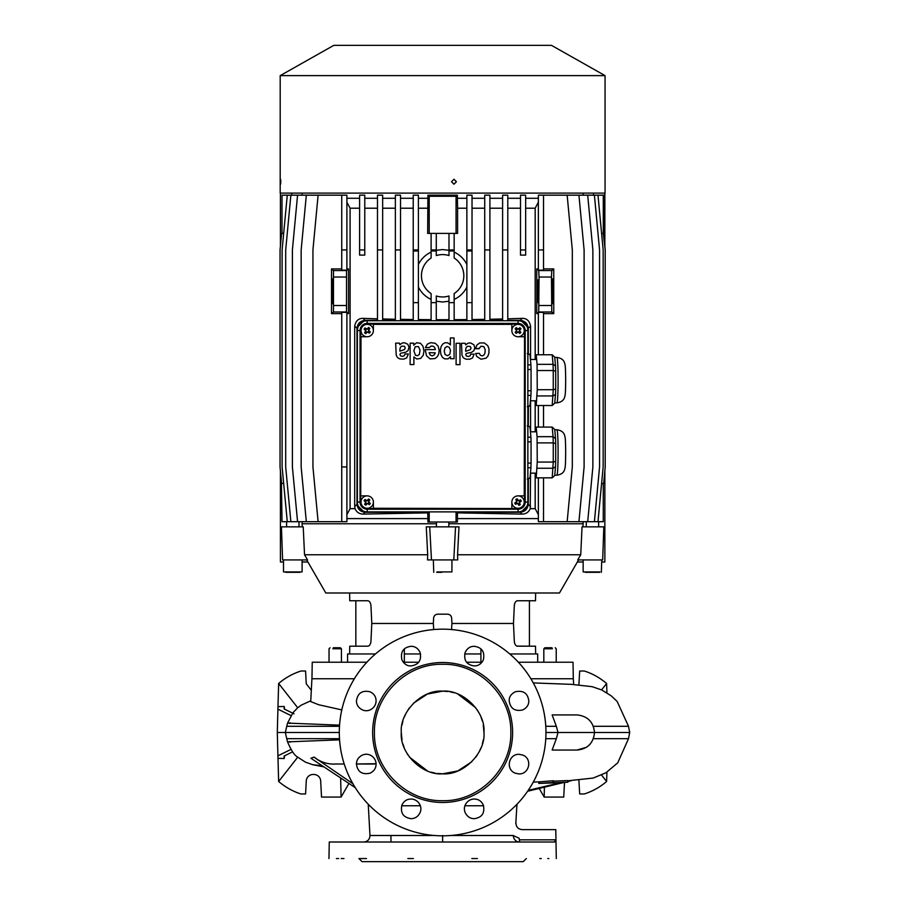 <?xml version="1.0" encoding="UTF-8"?>
<svg xmlns="http://www.w3.org/2000/svg" width="907" height="907" viewBox="0 0 907 907"><rect width="100%" height="100%" fill="white"/><g stroke="black" fill="none" stroke-linecap="round" stroke-linejoin="round"><path stroke-width="1.36" d="M573.643 684.479L573.337 678.753L530.89 678.753M519.008 773.943L515.244 773.195C505.278 769.351 508.646 754.012 519.008 754.307L522.761 755.055C532.828 758.932 529.246 774.249 519.008 773.943M474.27 818.681C470.166 818.613 467.15 816.595 465.2 812.615C462.219 805.87 467.933 798.931 474.27 799.044C478.42 799.09 481.447 801.119 483.329 805.099C485.052 813.012 482.025 817.536 474.27 818.681M410.996 818.681C403.218 817.422 400.191 812.899 401.926 805.099C403.819 801.119 406.846 799.09 410.996 799.044C417.333 798.931 423.047 805.87 420.066 812.615C418.116 816.595 415.089 818.613 410.996 818.681M356.44 764.125C356.508 760.021 358.526 757.005 362.505 755.055C369.251 752.073 376.19 757.787 376.076 764.125C376.02 768.274 374.001 771.301 370.022 773.195C362.108 774.907 357.585 771.88 356.44 764.125M356.44 700.85C357.698 693.073 362.222 690.046 370.022 691.78C374.001 693.674 376.02 696.701 376.076 700.85C376.19 707.188 369.251 712.902 362.505 709.92C358.526 707.97 356.508 704.954 356.44 700.85M410.996 665.931C407.175 666.112 404.159 664.094 401.926 659.877C400.248 651.929 403.275 647.405 410.996 646.306C415.021 646.283 418.036 648.301 420.066 652.36C421.766 660.239 418.751 664.763 410.996 665.931M474.27 665.931C466.515 664.763 463.488 660.239 465.2 652.36C467.218 648.301 470.245 646.283 474.27 646.306C481.991 647.405 485.007 651.929 483.329 659.877C481.356 663.913 478.329 665.931 474.27 665.931M509.19 700.85C509.008 697.041 511.026 694.014 515.244 691.78C523.192 690.102 527.715 693.129 528.815 700.85C528.838 704.875 526.82 707.891 522.761 709.92C514.881 711.632 510.358 708.605 509.19 700.85M442.627 629.163A103.33 103.33 0 0 1 545.957 732.493A103.33 103.33 0 0 1 442.627 835.823A103.33 103.33 0 0 1 339.297 732.493A103.33 103.33 0 0 1 442.627 629.163M578.881 684.83L579.686 671.01L584.323 671.01C592.305 673.527 599.742 677.688 606.613 683.481L606.919 692.789M442.627 662.507A69.986 69.986 0 0 1 512.614 732.493A69.986 69.986 0 0 1 442.627 802.48A69.986 69.986 0 0 1 372.641 732.493A69.986 69.986 0 0 1 442.627 662.507M578.881 780.145L579.686 793.965L584.323 793.965C592.588 791.301 600.015 787.14 606.613 781.494L601.579 775.077M442.627 664.287C479.077 663.357 511.763 696.043 510.834 732.493C511.763 768.932 479.077 801.629 442.627 800.688C406.189 801.629 373.491 768.932 374.432 732.493C373.491 696.043 406.189 663.357 442.627 664.287M513.181 835.494C513.872 839.769 516.038 841.945 519.688 842.013L519.189 838.295C522.885 826.912 522.885 826.912 519.189 838.295L513.181 835.494C516.605 819.395 516.605 819.395 513.181 835.494L450.813 835.494M515.8 823.613L516.865 805.756L515.493 805.756M437.31 773.478L442.627 773.818C422.095 775.598 399.522 753.025 401.302 732.493L401.994 740.01M402.923 743.967L404.205 747.708M405.905 751.438L408.037 755.1M409.465 757.152L427.412 770.916M431.165 772.197L435.111 773.127M401.302 732.493C399.522 711.95 422.095 689.377 442.627 691.157L427.424 694.059L413.411 703.254M409.454 707.834L408.037 709.875M405.905 713.537L404.205 717.278M402.923 721.031L401.994 724.965M477.399 858.555L471.833 858.555M554.71 842.013L329.264 842.013L442.627 842.013L442.627 835.494M539.778 858.555L541.298 858.555M547.783 858.555L548.848 858.555M519.688 839.825L555.118 839.825C555.9 826.481 555.9 826.481 555.118 839.825L554.755 842.013M362.04 861.65L523.226 861.65L362.04 861.65L358.934 858.555L366.496 858.555M523.226 861.65L526.332 858.555M413.377 858.555L407.867 858.555M352.891 783.716L317.733 759.658C323.391 762.968 329.422 764.42 335.839 764.011L343.957 764M317.733 759.873L314.105 757.084L310.92 758.263L355.249 787.639M354.376 678.753L311.917 678.753L310.727 701.599L318.708 704.75L341.803 709.909M545.957 732.493L594.527 732.493C593.416 721.893 587.555 716.031 576.954 714.92L552.136 714.92L556.342 726.292L545.776 726.292M533.293 682.914L571.342 684.354L592.169 686.678L601.817 690.012L611.409 695.986L617.202 701.519L628.506 726.292L593.393 726.292M339.558 725.147L287.542 723.106L286.748 726.292L339.49 726.292M339.297 732.493L277.304 732.493L277.916 709.149L290.966 715.566M545.776 738.683L556.342 738.683L558.009 732.493L556.342 726.292M576.954 714.92L552.136 714.92M594.527 732.482L594.527 732.493C593.371 743.252 587.521 749.103 576.954 750.055L586.376 747.311M587.124 746.812L589.346 744.942M589.573 744.715L590.276 743.944M594.527 732.493L629.696 732.493L628.506 726.292M311.316 690.306L306.249 683.787L305.58 671.01L300.931 671.01C292.678 673.686 285.252 677.835 278.642 683.481L277.984 706.655L284.186 706.462L284.118 708.957L294.049 713.832M277.984 706.655L277.916 709.149M286.748 726.292L285.331 732.493L286.748 738.683L339.49 738.683M556.342 738.683L552.136 750.055L576.954 750.055M593.393 738.683L628.506 738.683L629.696 732.493M563.769 782.526L567.782 782.14L567.816 780.576L553.451 781.165M567.612 782.219L551.853 782.798L553.1 782.469L552.839 780.78L538.803 781.891L538.849 783.433L564.608 782.503M538.803 783.444L538.803 781.891M312.518 764.669L321.849 765.735M601.579 689.898L606.613 683.481M278.642 683.481L297.711 707.766M284.186 706.462L284.628 709.206M277.304 732.493L277.916 755.826L290.966 749.42M539.982 781.811L539.971 783.365L538.849 783.444L553.1 782.469M313.017 764.805L305.534 762.197L297.53 757.05C294.469 755.361 291.147 750.304 287.542 741.869L339.558 739.829L287.542 741.869L286.748 738.683M314.105 757.084L317.733 759.658M356.451 763.966L376.065 763.717M292.632 751.835L284.118 756.019L284.186 758.524L277.984 758.32L277.916 755.826M348.923 783.489L341.089 797.072L340.647 778.059M539.2 788.444L544.177 797.072L544.404 787.185M528.225 790.371L560.617 782.673M567.952 780.927L568.655 780.757M571.546 780.61L567.941 781.483M563.53 782.548L527.625 791.244M606.919 772.186L606.613 781.494M277.984 758.32L278.642 781.494L297.711 757.209M356.44 764.011L374.387 764.023M284.186 758.524L284.628 755.769M341.089 797.072L321.52 797.072L320.693 781.188C320.284 772.197 306.657 772.186 306.249 781.188L305.58 793.965L300.931 793.965C292.95 791.448 285.524 787.287 278.642 781.494M544.177 797.072L563.735 797.072L564.505 782.503M447.956 691.497L442.627 691.157C463.171 689.377 485.744 711.95 483.964 732.493C485.744 753.025 463.171 775.598 442.627 773.818L457.842 770.916L471.855 761.721M434.453 835.494L369.965 835.494L368.242 804.203M475.801 757.141L477.229 755.1M479.361 751.438L481.061 747.708M482.343 743.944L483.272 740.01M483.964 732.493L483.272 724.965M482.343 721.008L481.061 717.278M479.361 713.537L477.229 709.875M475.801 707.823L457.842 694.059M454.101 692.778L450.155 691.848M336.406 858.555L338.64 858.555M341.145 858.555L343.968 858.555M552 647.757L545.254 647.757M552.397 648.788L543.826 648.788L544.858 647.757L543.826 648.788L543.826 662.223M332.858 648.788L335.239 648.788L332.858 648.788M340.012 647.757L333.254 647.757M340.397 647.757L341.44 648.788L335.239 648.788M582.997 526.865L583.156 521.695M302.269 526.865L302.099 523.758L436.437 523.758L302.099 523.758L302.099 521.695M448.829 523.758L583.156 523.758L448.829 523.758M304.537 554.767L307.552 559.925L282.587 559.925L281.442 526.865L303.221 526.865L304.537 554.767L427.696 554.767L426.267 526.865L458.999 526.865L457.57 554.767L580.729 554.767L582.045 526.865L580.729 554.767L577.714 559.925L602.667 559.925L603.824 526.865L582.045 526.865M306.713 559.925L325.806 592.997L559.46 592.997L578.553 559.925M457.57 554.767L457.74 559.925L453.795 559.925L455.552 526.865M448.829 526.865L448.829 522.024L448.829 526.865M436.437 526.865L436.437 522.024L436.437 526.865M299.004 526.865L299.004 521.695L299.004 526.865M286.601 526.865L286.601 521.695L286.601 526.865M598.654 526.865L598.654 521.695L598.654 526.865M586.262 526.865L586.262 521.695L586.262 526.865M349.614 592.997L349.751 600.74L367.72 600.74C369.534 601.012 370.612 602.645 370.952 605.638L371.791 623.472L433.331 623.472L433.614 618.098C433.954 615.694 435.326 614.39 437.741 614.175L447.525 614.175C449.929 614.39 451.301 615.694 451.652 618.098L451.935 623.472L513.475 623.472L514.314 605.638C514.643 602.645 515.72 601.012 517.546 600.74L535.515 600.74L535.652 592.997M371.791 623.472L370.952 641.317C370.623 644.31 369.546 645.943 367.72 646.203L349.751 646.203L349.614 653.958M516.967 646.113L535.515 646.203L535.652 653.958M517.546 600.74L529.427 600.74L529.427 646.203L517.546 646.203C515.72 645.943 514.643 644.31 514.314 641.317L513.475 623.472M451.935 623.472L451.55 629.549A4.138 4.138 0 0 0 451.652 628.857M433.614 628.857A4.138 4.138 0 0 0 433.705 629.549L433.331 623.472M355.839 646.203L355.839 600.74M347.574 662.223L347.574 653.958L375.475 653.958M404.341 653.958L420.576 653.958M464.69 653.958L480.914 653.958M509.791 653.958L537.692 653.958L537.692 662.223M311.951 678.753L312.246 662.223L366.87 662.223M403.309 662.223L418.683 662.223M466.583 662.223L481.946 662.223M518.396 662.223L573.02 662.223L573.303 678.753M429.714 526.865L431.471 559.925L427.514 559.925L427.696 554.767M431.471 559.925L453.795 559.925M516.956 600.842L516.389 601.114M515.856 601.556L515.369 602.157M514.961 602.894L514.632 603.733M514.416 604.686L514.314 605.57M449.747 614.833L449.067 614.47M448.296 614.254L447.525 614.175A4.138 4.138 0 0 1 448.296 614.254M434.385 615.898L433.988 616.579M433.727 617.316L433.614 618.041M514.416 642.281L514.632 643.199M514.961 644.049L515.357 644.786M451.652 618.098A4.138 4.138 0 0 0 451.527 617.316M330.069 647.757L329.037 648.788L329.037 662.223L329.037 648.788L330.069 647.757M601.76 562L604.856 562L604.856 470.676M577.362 562L583.156 562M604.856 246.194L604.856 193.112M555.696 460.722L555.696 443.568L553.247 442.877L553.055 436.675L537.069 436.675L536.196 427.095L535.391 431.8M555.515 466.686L554.721 475.529L552.193 477.842L536.196 477.842L537.25 462.06L537.069 436.675M537.069 468.25L553.055 468.25L555.503 466.765M535.391 473.137L536.196 477.842M537.25 442.877L553.247 442.877L553.247 462.06L537.25 462.06M536.196 427.095L552.193 427.095L554.721 429.408L555.515 438.251M555.685 443.489L555.515 438.194M555.538 438.569L553.055 436.675L552.193 427.095M555.538 438.455L555.696 443.568M552.193 477.842L553.247 462.06L555.696 461.357L555.538 466.481M555.696 443.534L555.696 444.215M599.55 572.328L585.366 572.328M592.464 572.328L594.788 572.328M586.489 572.328L588.858 572.328M555.696 388.389L555.696 371.235L553.247 370.544L553.055 364.353L537.069 364.353L536.196 354.762L535.391 359.467M555.515 394.352L554.721 403.196L552.193 405.508L536.196 405.508L537.25 389.727L537.069 364.353M537.069 395.928L553.055 395.928L555.503 394.443M535.391 400.803L536.196 405.508M536.196 354.762L552.193 354.762L554.721 357.075L555.515 365.918M537.25 370.544L553.247 370.544L553.247 389.727L537.25 389.727M552.193 354.762L553.055 364.353L555.515 365.861M555.538 366.122L555.696 371.235M552.193 405.508L553.247 389.727L555.696 389.035L555.538 394.148M555.696 371.201L555.696 371.881M527.863 441.845L531.06 441.845L530.924 437.197L527.863 437.197M531.06 441.845L531.06 463.092L527.863 463.092M527.863 467.74L530.924 467.74L531.06 463.092M530.924 467.74L529.96 478.363L527.863 478.363M527.863 426.573L529.96 426.573L530.924 437.197M441.902 572.328L437.276 572.328M437.866 572.328L436.664 572.328M456.777 511.888L457.502 512.863L521.842 514.099C525.89 514.088 528.679 512.274 530.221 508.657L535.175 508.657L538.361 514.643L538.361 518.6L457.377 518.6L457.377 522.024L427.889 522.024L427.889 518.6L346.893 518.6L346.893 514.643L350.091 508.657L355.045 508.657C356.576 512.274 359.376 514.076 363.424 514.099L427.753 512.863L427.889 518.6M429.034 195.175L457.377 195.175L457.377 198.282L466.867 198.282M472.025 198.282L484.735 198.282M489.905 198.282L502.614 198.282M507.784 198.282L520.493 198.282M525.652 198.282L538.361 198.282M281.998 521.695L281.442 483.465L281.998 521.695L318.108 521.695L312.938 466.935L312.938 249.947L318.108 195.175L287.281 195.175L282.111 249.947L282.111 466.935L287.281 521.695M552.533 278.868L552.533 278.868C551.694 278.098 551.694 304.446 552.533 303.675L552.533 303.675C553.372 304.446 553.372 278.098 552.533 278.868L552.533 278.868M537.976 302.643C538.735 303.346 538.735 279.197 537.976 279.912L537.964 279.912C537.205 279.197 537.205 303.346 537.976 302.643L537.976 302.643M527.296 425.905L528.396 426.573M527.296 353.571L528.396 354.24M437.469 195.674L447.797 195.674L437.469 195.674M454.158 320.738L454.158 293.551A21.178 21.178 0 0 0 454.158 257.996L454.158 233.405L456.062 233.405L456.062 196.275L457.377 195.175M454.158 252.101C459.804 254.765 464.044 258.88 466.867 264.447M332.722 278.891C333.561 278.109 333.561 304.446 332.722 303.686C331.883 304.457 331.883 278.132 332.722 278.891L332.733 278.891M436.278 319.695L448.988 319.695M448.988 301.237L442.627 301.986L436.278 301.237M436.278 250.309L442.627 249.572L448.988 250.309M454.158 250.978L448.988 250.978L448.988 255.57A21.178 21.178 0 0 0 436.278 255.57L436.278 249.947L431.108 249.947L431.108 257.996A21.178 21.178 0 0 0 431.108 293.551L431.108 302.643L436.278 302.643L436.278 295.977A21.178 21.178 0 0 0 448.988 295.977L448.988 320.738M457.502 512.863L457.377 518.6M456.062 522.024L456.062 511.888M543.531 477.842L543.531 521.695L538.361 521.695L538.361 477.842M538.361 427.095L538.361 405.508M538.361 354.762L538.361 312.371L543.531 312.371L543.531 354.762M543.531 521.695L567.158 521.695L572.317 466.935L572.317 249.947L567.158 195.175L578.938 195.175L584.108 249.947L584.108 466.935L578.938 521.695L567.158 521.695M578.938 195.175L587.702 195.175L592.872 249.947L592.872 466.935L587.702 521.695L578.938 521.695M587.702 195.175L594.402 195.175L599.561 249.947L599.561 466.935L594.402 521.695L587.702 521.695M594.402 195.175L597.985 195.175L603.155 249.947L603.155 466.935L597.985 521.695L594.402 521.695M597.985 521.695L603.268 521.695L603.268 483.465L601.59 483.465M603.268 521.695L603.268 483.465M283.676 483.465L281.998 483.465M290.864 195.175L285.694 249.947L285.694 466.935L290.864 521.695M297.564 195.175L292.394 249.947L292.394 466.935L297.564 521.695M306.328 195.175L301.158 249.947L301.158 466.935L306.328 521.695M346.893 466.935L341.735 466.935L341.735 312.371L346.893 312.371L346.893 521.695L318.108 521.695M427.753 512.863L428.489 511.888M429.204 511.888L429.204 522.024M528.396 478.363L528.271 504.02C527.783 509.031 525.04 511.786 520.017 512.274L456.799 512.274M538.361 268.914L536.751 268.914L536.751 313.629L538.361 313.629M535.175 359.467L535.175 208.213L538.361 202.227M535.175 508.657L535.175 473.137M535.175 431.8L535.175 400.803M530.572 473.137L530.221 508.657M535.175 208.213L525.652 208.213M520.493 208.213L507.784 208.213L507.784 318.833L521.978 318.368C526.706 318.21 529.575 320.84 530.572 326.282L530.572 359.467M530.572 400.803L530.572 431.8M543.531 313.629L553.758 313.629L551.773 311.985L538.724 311.985L536.751 313.629M543.531 427.095L543.531 405.508M543.531 195.175L543.531 270.173L538.361 270.173L538.361 195.175L567.158 195.175M553.758 313.629L553.758 268.914L543.531 268.914M346.893 198.282L359.603 198.282L359.603 208.213L350.091 208.213L346.893 202.227L346.893 200.651M364.773 208.213L364.773 198.282L377.482 198.282L377.482 208.213L364.773 208.213L364.773 255.105L364.773 195.175L359.603 195.175L359.603 255.105L364.773 255.105M382.652 198.282L395.361 198.282L395.361 208.213L382.652 208.213M400.52 198.282L413.229 198.282M418.399 198.282L427.889 198.282L427.889 195.175L429.204 196.263L456.062 196.275M341.735 195.175L341.735 270.173L346.893 270.173L346.893 195.175L318.108 195.175M341.735 313.629L331.508 313.629L331.508 268.914L341.735 268.914M341.735 466.935L341.735 521.695M350.091 508.657L350.091 208.213M346.893 268.914L348.515 268.914L348.515 313.629L346.893 313.629M331.508 313.629L333.481 311.985L346.531 311.985L348.515 313.629M428.467 512.274L365.249 512.274C360.238 511.797 357.483 509.042 356.995 504.02L356.995 328.583C357.471 323.572 360.226 320.817 365.249 320.33L377.482 320.33M357.573 504.02L354.682 506.321L355.045 508.657M354.682 506.321L354.682 326.282C355.68 320.851 358.548 318.21 363.288 318.368L377.482 318.833M358.911 507.342L361.927 510.358M362.108 322.144L358.843 325.386M358.322 326.327L363.072 321.645M362.925 510.913L358.344 506.344M526.956 506.197L522.273 510.936M523.226 510.414L526.457 507.149M536.751 268.914L538.724 270.558L539.053 277.032L538.724 311.985M507.784 320.33L520.017 320.33C525.028 320.806 527.783 323.561 528.271 328.583L528.271 353.719M528.396 406.03L528.271 426.052M502.614 320.738L502.614 195.175L507.784 195.175L507.784 320.738M520.493 255.105L520.493 195.175L525.652 195.175L525.652 255.105L520.493 255.105M551.773 311.985L551.456 277.032L551.773 270.558L553.758 268.914M539.053 305.512L551.456 305.512M551.773 270.558L538.724 270.558M429.204 196.263L429.204 233.405L427.662 233.405L427.889 198.282M427.662 208.213L418.399 208.213M418.399 320.738L418.399 195.175L413.229 195.175L413.229 320.738M431.108 252.101C425.462 254.765 421.222 258.88 418.399 264.447L418.399 287.1C421.222 292.666 425.462 296.782 431.108 299.446M413.229 208.213L400.52 208.213M400.52 320.738L400.52 195.175L395.361 195.175L395.361 320.738M382.652 320.738L382.652 195.175L377.482 195.175L377.482 320.738M283.676 233.405L281.998 233.405L281.998 195.175L287.281 195.175M281.998 233.405L281.998 195.175M597.985 195.175L603.824 195.175L603.654 233.405L605.207 249.947L605.207 466.935L603.654 483.465M603.268 195.175L603.268 233.405L601.59 233.405M502.614 208.213L489.905 208.213M484.735 320.738L484.735 195.175L489.905 195.175L489.905 320.738M484.735 208.213L472.025 208.213M466.867 320.738L466.867 195.175L472.025 195.175L472.025 320.738M466.867 208.213L457.604 208.213L457.377 198.282M457.604 208.213L457.604 233.405L456.062 233.405M543.531 249.947L538.361 249.947M603.268 233.405L605.207 249.947M280.048 249.947L281.612 233.405L280.048 249.947L280.048 466.935L281.612 483.465M341.735 249.947L346.893 249.947M331.508 268.914L333.481 270.558L346.531 270.558L348.515 268.914M333.481 311.985L333.481 270.558M346.531 270.558L346.531 311.985M346.213 305.512L333.81 305.512M526.502 325.556L523.044 322.098M528.271 478.885L527.296 479.032M539.053 277.032L551.456 277.032M528.271 406.551L527.296 406.699M522.126 321.622L526.978 326.463M507.784 249.947L502.614 249.947M520.493 249.947L525.652 249.947M429.204 233.405L454.158 233.405M418.399 249.947L413.229 249.947M418.399 250.978L413.229 250.978M413.229 302.643L418.399 302.643M418.399 320.33L431.108 320.33M431.108 319.672L418.399 319.581M400.52 319.355L413.229 319.536M400.52 320.33L413.229 320.33M400.52 249.947L395.361 249.947M382.652 318.969L395.361 319.264M382.652 320.33L395.361 320.33M382.652 249.947L377.482 249.947M364.773 249.947L359.603 249.947M489.905 320.33L502.614 320.33M502.614 318.969L489.905 319.264M489.905 249.947L484.735 249.947M472.025 320.33L484.735 320.33M484.735 319.355L472.025 319.536M472.025 302.643L466.867 302.643M472.025 250.978L466.867 250.978M466.867 249.947L472.025 249.947M454.158 320.33L466.867 320.33M466.867 319.581L454.158 319.672M466.867 287.1C464.044 292.666 459.804 296.782 454.158 299.446M346.213 277.032L333.81 277.032M454.158 302.643L448.988 302.643M436.278 320.738L436.278 302.643M431.108 320.738L431.108 302.643M431.108 233.405L431.108 249.947M436.278 320.33L448.988 320.33M448.988 233.405L448.988 249.947L454.158 249.947M448.988 250.978L448.988 249.947M436.278 233.405L436.278 249.947M436.278 250.978L431.108 250.978M524.518 502.07L524.518 495.88L518.067 495.88A6.202 6.202 0 0 1 519.541 508.09A6.202 6.202 0 0 1 511.854 502.081L511.854 508.544L518.056 508.544A6.474 6.474 0 0 0 524.518 502.07L525.198 502.07L525.198 330.545L524.518 330.545L524.518 336.746L518.056 336.746A6.202 6.202 0 0 1 513.747 326.089A6.202 6.202 0 0 1 524.246 330.545A6.202 6.202 0 0 1 515.856 336.35A6.202 6.202 0 0 1 511.877 331.044M516.287 327.631A11.224 5.612 136 0 0 515.732 328.153A11.224 5.612 136 0 0 515.199 328.685A11.53 1.009 -129 0 0 516.378 330.193L516.366 330.851A11.53 1.009 -49 0 0 515.142 332.313A11.224 5.612 46 0 0 516.185 333.402A11.53 1.009 141 0 0 517.693 332.223L518.351 332.234A11.53 1.009 -139 0 0 519.813 333.459A11.224 5.612 -44 0 0 520.369 332.948A11.224 5.612 -44 0 0 520.901 332.416A11.53 1.009 51 0 0 519.722 330.908L519.734 330.25A11.53 1.009 131 0 0 520.969 328.788A11.224 5.612 -134 0 0 519.915 327.699A11.53 1.009 -39 0 0 518.407 328.867L517.75 328.856A11.53 1.009 41 0 0 516.287 327.631L517.75 328.856M519.722 330.908L519.734 330.25M518.407 328.867L517.75 329.196M519.394 330.908L520.901 332.416M520.969 328.788L519.405 330.239M518.407 329.207L519.915 327.699M516.378 330.193L515.199 328.685M515.142 332.313L516.366 330.851M517.693 332.223L516.185 333.402M519.813 333.459L518.351 332.234M519.824 329.751L518.906 328.81M517.262 328.776L516.31 329.695M516.718 330.193L516.707 330.851M516.276 331.338L517.194 332.291M517.693 331.883L518.362 331.894M518.849 332.325L519.79 331.406M521.344 501.197A11.224 5.612 -117.7 0 0 521.003 500.528A11.224 5.612 -117.7 0 0 520.641 499.859A11.53 1.009 -22.7 0 0 518.872 500.562L518.237 500.369A11.53 1.009 57.3 0 0 517.171 498.782A11.224 5.612 152.3 0 0 515.834 499.485A11.53 1.009 -112.7 0 0 516.548 501.265L516.344 501.888A11.53 1.009 -32.7 0 0 514.757 502.954A11.224 5.612 62.3 0 0 515.097 503.623A11.224 5.612 62.3 0 0 515.459 504.292A11.53 1.009 157.3 0 0 517.239 503.578L517.863 503.782A11.53 1.009 -122.7 0 0 518.929 505.369A11.224 5.612 -27.7 0 0 520.267 504.666A11.53 1.009 67.3 0 0 519.564 502.886L519.756 502.263A11.53 1.009 147.3 0 0 521.344 501.197L519.756 502.263M519.564 502.886L519.428 502.161M518.872 500.562L518.237 500.369M517.239 503.578L515.459 504.292M518.929 505.369L517.863 503.782M519.235 502.795L520.267 504.666M518.77 500.891L520.641 499.859M517.171 498.782L518.135 500.698M516.548 501.265L515.834 499.485M514.757 502.954L516.344 501.888M517.341 503.26L517.965 503.453M518.316 503.997L519.484 503.385M519.972 501.809L519.36 500.641M517.784 500.154L516.616 500.766M516.865 501.356L516.673 501.99M516.128 502.342L516.741 503.51M283.506 559.925L283.506 571.92L302.099 571.92L302.099 559.925M292.802 572.328L295.126 572.328M299.9 572.328L285.716 572.328M286.839 572.328L289.208 572.328M373.389 324.082L373.389 330.545A6.202 6.202 0 0 1 363.446 335.488A6.202 6.202 0 0 1 364.433 325.001A6.202 6.202 0 0 1 373.389 330.545L373.389 324.082L367.188 324.082A6.474 6.474 0 0 0 360.725 330.545L360.725 336.746L367.188 336.746L360.725 336.746M369.795 328.357A11.224 5.612 -142.8 0 0 369.206 327.892A11.224 5.612 -142.8 0 0 368.593 327.45A11.53 1.009 -47.8 0 0 367.29 328.833L366.632 328.924A11.53 1.009 32.2 0 0 364.999 327.937A11.224 5.612 127.2 0 0 364.092 329.15A11.53 1.009 -137.8 0 0 365.476 330.454L365.566 331.112A11.53 1.009 -57.8 0 0 364.58 332.733A11.224 5.612 37.2 0 0 365.181 333.209A11.224 5.612 37.2 0 0 365.793 333.651A11.53 1.009 132.2 0 0 367.097 332.257L367.743 332.166A11.53 1.009 -147.8 0 0 369.376 333.152A11.224 5.612 -52.8 0 0 370.294 331.951A11.53 1.009 42.2 0 0 368.9 330.647L368.809 329.989A11.53 1.009 122.2 0 0 369.795 328.357L368.809 329.989M368.9 330.647L368.48 330.035M367.29 328.833L366.632 328.924M367.097 332.257L365.793 333.651M369.376 333.152L367.743 332.166M368.571 330.692L370.294 331.951M367.335 329.173L368.593 327.45M364.999 327.937L366.677 329.264M365.476 330.454L364.092 329.15M364.58 332.733L365.566 331.112M367.052 331.928L367.698 331.837M368.253 332.177L369.047 331.123M368.82 329.49L367.766 328.697M366.133 328.924L365.34 329.967M365.816 330.409L365.906 331.055M365.566 331.611L366.609 332.404M360.725 330.545L360.045 330.545A7.143 7.143 0 0 1 367.188 323.402L367.188 324.082M357.369 502.07L357.369 330.545A9.818 9.818 0 0 1 367.188 320.738L518.056 320.738A9.818 9.818 0 0 1 527.863 330.545L527.863 502.07A9.818 9.818 0 0 1 518.056 511.888L367.188 511.888A9.818 9.818 0 0 1 357.369 502.07L360.725 502.07A6.474 6.474 0 0 0 367.188 508.544L373.389 508.544L373.389 502.07A6.202 6.202 0 0 1 365.249 507.965A6.202 6.202 0 0 1 367.165 495.88L360.725 495.88L360.725 502.07M396.212 355.113L395.667 343.129L399.42 343.129L399.908 344.717L402.084 343.061L404.556 342.733L407.753 344.241L409.034 346.973L408.071 350.567L405.837 352.188L400.667 353.254L399.896 354.512L400.543 355.861L402.651 356.338L404.273 355.737L404.941 353.991L408.365 353.991L406.699 357.88L403.819 359.093L399.976 358.979L397.447 357.551L396.212 355.113M413.898 364.535L410.134 364.535L413.898 364.535L413.898 356.95L416.755 359.002L420.667 358.424L423.24 355.249L423.966 351.145L423.002 346.27L420.474 343.277L416.619 342.755L413.739 345.17L413.739 343.175L413.739 345.17M429.294 347.574L431.052 346.1L433.081 346.157L434.68 347.415L435.371 349.626L425.224 349.626L426.528 355.816L430.077 358.923L435.088 358.537L437.367 356.598L438.784 353.73L439.169 350.159L438.16 346.191L435.292 343.277L430.666 342.665L427.446 344.104L425.383 347.608L429.294 347.574M449.838 344.252L450.371 344.966L450.371 337.948L454.067 337.948L454.067 358.707L450.552 358.707L450.507 356.7L448.081 358.877L444.577 358.821L442.412 357.313L440.881 354.388L440.394 350.159L441.051 346.723L442.707 344.048L444.918 342.778L447.502 342.755L449.838 344.252M462.003 355.261L461.459 343.288L465.2 343.288L465.688 344.864L467.876 343.209L470.336 342.88L473.794 344.66L474.837 347.562L473.851 350.714L471.617 352.335L466.459 353.413L465.71 354.399L466.323 356.009L468.443 356.485L470.053 355.884L470.722 354.138L474.146 354.138L472.49 358.027L469.611 359.24L465.767 359.127L463.228 357.698L462.003 355.261M479.27 348.322L481.073 346.191L483.896 346.712L485.2 349.717L484.939 353.242L483.816 355.215L482.082 355.884L480.404 355.283L479.315 353.333L475.665 353.481L476.697 356.428L481.005 359.206L486.005 358.197L487.864 356.202L488.964 352.891L488.975 348.798L487.796 345.692L484.259 342.925L479.667 342.971L476.787 345.148L475.585 348.73L479.27 348.322M399.896 349.433L400.418 347.2L401.846 346.1L404.443 346.304L405.282 347.959L404.431 349.58L399.896 351.179L399.896 349.433L399.896 351.179M413.875 350.828L415.191 346.746L418.41 346.576L420.043 350.057L419.34 354.433L417.639 355.68L415.44 355.238L413.875 350.828M435.315 352.857L434.147 355.022L432.174 355.85L430.179 355.056L429.136 352.664L435.315 352.857M447.128 346.417L449.35 347.438L450.496 350.476L449.804 354.252L447.673 355.725L445.122 354.592L444.226 351.213L444.974 347.812L447.128 346.417M465.688 349.58L466.209 347.358L467.638 346.247L470.223 346.451L471.073 348.118L470.223 349.739L465.688 351.326L465.688 349.58L465.688 351.326M524.518 330.545A6.474 6.474 0 0 0 518.056 324.082L511.854 324.082M367.188 508.544L367.188 509.212L518.056 509.212L518.056 508.544M511.854 508.544L373.389 508.271M367.188 511.888L367.188 509.212A7.143 7.143 0 0 1 360.045 502.07L360.045 330.545L357.369 330.545M360.725 495.88L360.986 336.746M373.389 502.07A6.202 6.202 0 0 0 367.188 495.88L360.986 495.88M518.056 324.082L518.056 323.402L367.188 323.402L367.188 320.738M373.389 324.355L511.854 324.355L511.854 330.545M373.389 330.545A6.202 6.202 0 0 1 367.188 336.746M524.518 495.88L518.056 495.88A6.202 6.202 0 0 0 511.854 502.07L511.854 508.271M524.518 336.746L524.246 495.88M527.863 502.07L525.198 502.07A7.143 7.143 0 0 1 518.056 509.212L518.056 511.888M518.056 320.738L518.056 323.402A7.143 7.143 0 0 1 525.198 330.545L527.863 330.545M518.056 336.746L524.246 336.746M410.134 343.175L413.739 343.175L410.134 343.175L410.134 364.535M459.985 364.648L456.096 364.648L456.096 343.288L459.985 343.288L459.985 364.648L456.096 364.648M404.941 353.991L408.365 353.991M395.667 343.129L399.42 343.129M450.371 337.948L454.067 337.948M454.067 358.707L450.552 358.707L450.507 356.7M456.096 343.288L459.985 343.288M470.722 354.138L474.146 354.138M461.459 343.288L465.2 343.288M479.179 348.73L475.585 348.73M364.977 499.496A11.224 5.612 126.5 0 0 364.512 500.086A11.224 5.612 126.5 0 0 364.07 500.709A11.53 1.009 -138.5 0 0 365.476 501.99L365.578 502.648A11.53 1.009 -58.5 0 0 364.603 504.292A11.224 5.612 36.5 0 0 365.816 505.188A11.53 1.009 131.5 0 0 367.108 503.793L367.766 503.691A11.53 1.009 -148.5 0 0 369.41 504.655A11.224 5.612 -53.5 0 0 369.863 504.054A11.224 5.612 -53.5 0 0 370.305 503.442A11.53 1.009 41.5 0 0 368.9 502.161L368.809 501.503A11.53 1.009 121.5 0 0 369.773 499.859A11.224 5.612 -143.5 0 0 368.559 498.963A11.53 1.009 -48.5 0 0 367.267 500.358L366.621 500.46A11.53 1.009 31.5 0 0 364.977 499.496L366.621 500.46M368.9 502.161L368.809 501.503M367.267 500.358L366.666 500.8M368.571 502.206L370.305 503.442M369.773 499.859L368.469 501.548M367.324 500.698L368.559 498.963M365.476 501.99L364.07 500.709M364.603 504.292L365.578 502.648M367.108 503.793L365.816 505.188M369.41 504.655L367.766 503.691M368.809 501.004L367.743 500.211M366.111 500.46L365.328 501.514M365.816 501.945L365.906 502.603M365.578 503.147L366.632 503.941M367.063 503.453L367.72 503.351M368.265 503.691L369.047 502.637M451.505 181.74L453.965 179.28L456.425 181.74L453.965 184.212L451.505 181.74M280.444 181.74C280.535 178.566 280.648 178.566 280.785 181.74C280.648 184.926 280.535 184.926 280.444 181.74C280.535 178.566 280.648 178.566 280.785 181.74C280.648 184.926 280.535 184.926 280.444 181.74M280.195 193.112L605.06 193.112L605.06 75.621L280.195 75.621L280.195 193.112M453.919 184.212L456.334 181.74L454.033 179.28M280.195 75.621L333.81 45.35L551.456 45.35L605.06 75.621M527.863 395.407L530.924 395.407L529.96 406.03L527.863 406.03M527.863 354.24L529.96 354.24L530.924 364.863L527.863 364.863M527.863 369.512L531.06 369.512L530.924 364.863M531.06 369.512L531.06 390.758L527.863 390.758M530.924 395.407L531.06 390.758M302.099 562L307.904 562M280.41 470.676L280.41 562L283.506 562M280.41 193.112L280.41 246.194M420.315 805.756L401.688 805.756M369.773 805.756L368.401 805.756M483.578 805.756L464.951 805.756M289.945 722.698L289.73 723.491M289.73 741.495L289.945 742.277M374.761 763.853L376.076 763.83M593.495 193.112L593.495 195.175M556.909 475.2A22.732 1.19 -90 0 0 558.1 452.468A22.732 1.19 -90 0 0 556.909 429.737C561.048 430.337 563.598 432.14 564.539 435.145C565.356 437.968 565.492 438.557 565.685 452.468C565.492 466.368 565.356 466.969 564.539 469.792C563.598 472.796 561.048 474.599 556.909 475.2L554.755 475.2M555.538 466.368L555.685 461.448M583.156 559.925L583.156 571.92L599.878 571.92M556.909 402.867A22.732 1.19 -90 0 0 558.1 380.135A22.732 1.19 -90 0 0 556.909 357.403C561.048 358.004 563.598 359.807 564.539 362.811C565.356 365.634 565.492 366.235 565.685 380.135C565.492 394.046 565.356 394.636 564.539 397.459C563.598 400.463 561.048 402.266 556.909 402.867L554.755 402.867M555.685 371.156L555.538 366.235M555.538 394.035L555.685 389.114M437.027 571.92L451.935 571.92L451.935 559.925M521.842 514.099L520.017 511.695M530.572 506.321L527.67 504.02M365.249 511.695L363.424 514.099M530.572 326.282L527.67 328.583M521.978 318.368L520.017 320.931M357.573 328.583L354.682 326.282M363.288 318.368L365.249 320.931M291.771 195.175L291.771 193.112M515.958 823.091C516.162 827.025 518.226 829.202 522.149 829.622L555.787 829.622L556.297 858.555M390.962 835.494L390.962 842.013M310.761 700.794L301.271 705.136L297.598 707.868L293.006 712.653L287.542 723.106M567.952 780.791L593.201 778.047L605.955 772.764L617.724 762.855L628.506 738.683M538.758 781.891L533.293 782.061M312.813 764.748L323.47 766.789M553.417 782.356L553.463 780.78M567.918 782.151L567.963 780.587M516.865 805.756L517.024 804.203M369.965 835.494C369.75 839.428 367.686 841.605 363.764 842.013M329.264 842.013L328.969 858.555M555.197 647.757L556.229 648.788L556.229 662.223M404.341 648.902L404.341 662.223M341.44 648.788L341.44 662.223L341.44 648.788M480.914 648.902L480.914 662.223M554.755 429.737L556.909 429.737M601.76 559.925L601.341 572.328M554.755 357.403L556.909 357.403M530.436 473.137L536.627 473.137M530.436 431.8L536.627 431.8M433.331 559.925L433.75 572.328M583.156 195.175L583.156 193.112M302.099 195.175L302.099 193.112M530.436 400.803L536.627 400.803M530.436 359.467L536.627 359.467"/></g></svg>
